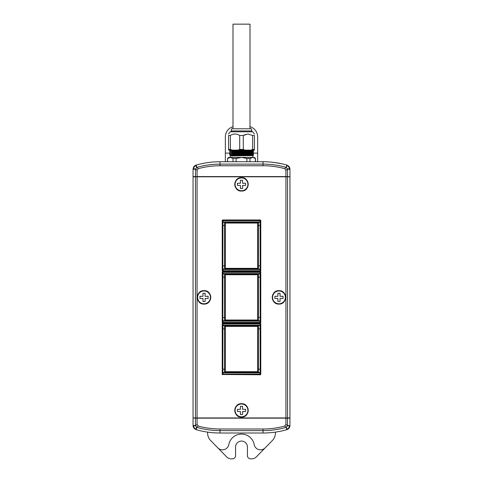 <?xml version="1.0" encoding="UTF-8"?>
<svg xmlns="http://www.w3.org/2000/svg" width="483" height="483" viewBox="0 0 483 483"><rect width="100%" height="100%" fill="white"/><g stroke="black" fill="none" stroke-linecap="round" stroke-linejoin="round"><path stroke-width="0.72" d="M252.911 157.422L230.198 157.41L230.198 155.061L229.66 154.753L231.242 154.663C238.318 154.488 259.951 154.3 251.758 154.125M255.495 161.733L255.495 158.502L254.42 157.422L231.617 157.422M201.671 431.047L202.926 431.313M241.5 441.088A5.923 5.923 0 0 1 247.423 447.01L247.423 455.62A3.23 3.23 0 0 0 250.653 458.85L251.703 458.85A6.46 6.46 0 0 0 256.316 456.912L265.149 447.886A6.46 6.46 0 0 1 254.191 444.583A12.92 12.92 0 0 0 228.809 444.583A6.46 6.46 0 0 1 217.851 447.886L226.684 456.912A6.46 6.46 0 0 0 231.297 458.85L232.347 458.85A3.23 3.23 0 0 0 235.577 455.62L235.577 447.01A5.923 5.923 0 0 1 241.5 441.088M204.037 303.777A6.406 6.406 0 0 0 210.443 297.371A6.406 6.406 0 0 0 204.037 290.965A6.406 6.406 0 0 0 197.632 297.371A6.406 6.406 0 0 0 204.037 303.777M202.963 301.464L205.112 301.464L205.112 298.446L208.131 298.446L208.131 296.296L205.112 296.296L205.112 293.284L202.963 293.284L202.963 296.296L199.944 296.296L199.944 298.446L202.963 298.446L202.963 301.464M241.5 190.743A6.406 6.406 0 0 0 247.906 184.337A6.406 6.406 0 0 0 241.5 177.931A6.406 6.406 0 0 0 235.094 184.337A6.406 6.406 0 0 0 241.5 190.743M240.425 188.43L242.575 188.43L242.575 185.412L245.593 185.412L245.593 183.262L242.575 183.262L242.575 180.244L240.425 180.244L240.425 183.262L237.407 183.262L237.407 185.412L240.425 185.412L240.425 188.43M241.5 416.817A6.406 6.406 0 0 0 247.906 410.405A6.406 6.406 0 0 0 241.5 403.999A6.406 6.406 0 0 0 235.094 410.405A6.406 6.406 0 0 0 241.5 416.817M240.425 414.499L242.575 414.499L242.575 411.486L245.593 411.486L245.593 409.33L242.575 409.33L242.575 406.318L240.425 406.318L240.425 409.33L237.407 409.33L237.407 411.486L240.425 411.486L240.425 414.499M255.495 158.502L252.687 157.422L249.995 158.502L246.885 158.502L241.5 157.422L228.58 157.422L227.505 158.502L227.62 161.733M231.152 155.9L252.802 155.604L252.802 157.41M231.152 155.448L252.802 154.85L252.802 154.524L231.713 154.977L235.849 155.242M252.802 154.53L253.34 154.222L252.802 153.769L231.713 154.222L235.849 154.488M251.758 153.992C260.029 154.174 238.252 154.349 231.242 154.53L229.66 154.614L230.198 154.306L229.66 153.679L231.242 153.588C238.318 153.407 259.951 153.226 251.758 153.051M235.849 154.168L231.713 153.896L252.802 153.449L252.802 153.769M252.802 153.455L253.34 153.141L252.802 152.688L231.713 153.141L235.849 153.413M251.758 152.918C260.029 153.093 238.252 153.274 231.242 153.455L234.376 153.383M252.802 152.694L252.802 152.374L231.713 152.821L234.829 153.069M251.758 151.97C259.951 152.151 238.318 152.332 231.242 152.507L229.66 152.598L230.198 153.232M248.624 152.217L252.802 152.374L253.34 152.067L252.802 151.614L231.713 152.067L235.849 152.338M251.758 151.837C260.029 152.018 238.252 152.199 231.242 152.374L234.376 152.308M252.458 150.919L251.758 150.895C259.951 151.076 238.318 151.257 231.242 151.433L229.66 151.523L230.198 152.157M235.849 152.012L231.713 151.747L252.802 151.294L252.802 151.62M229.66 151.523L231.242 151.3C238.252 151.119 260.029 150.944 251.758 150.762L231.713 150.992L235.849 151.257M229.66 151.384L230.198 151.076L229.66 150.448L246.487 150.104M235.849 150.938L231.713 150.666L252.802 150.219L252.802 150.539M248.624 155.001L253.34 155.152L252.802 154.85M231.713 156.051L231.242 155.737C238.318 155.562 259.951 155.381 251.758 155.2L244.652 155.067M230.542 153.612L238.348 153.769M237.533 150.104L229.66 150.316L230.198 149.996M252.802 155.604L253.34 155.158M252.458 155.224L251.758 155.2M251.758 155.067C260.029 155.248 238.252 155.429 231.242 155.604L231.713 155.297M252.802 151.3L253.34 150.853M228.58 133.996L230.198 131.805L252.802 131.805L254.42 133.996M228.58 135.463C228.58 133.543 228.58 133.543 228.58 135.463C228.58 133.543 228.58 133.543 228.58 135.463L230.379 135.463L230.379 149.458L228.58 149.458L228.58 135.463M239.701 135.463L243.299 135.463L243.299 149.458L239.701 149.458L239.701 135.463C236.61 133.543 233.5 133.543 230.379 135.463M252.621 135.463L254.42 135.463L254.42 149.458L252.621 149.458L252.621 135.463L247.96 133.996L243.299 135.463L245.593 134.389M251.836 130.941L251.401 128.786L231.599 128.786L231.164 130.941L251.836 130.941L251.836 131.805M232.993 128.786L232.993 24.15L250.007 24.15L250.007 128.786M282.41 163.936L274.471 162.493M278.963 303.777A6.406 6.406 0 0 0 285.368 297.371A6.406 6.406 0 0 0 278.963 290.965A6.406 6.406 0 0 0 272.557 297.371A6.406 6.406 0 0 0 278.963 303.777M277.888 301.464L280.037 301.464L280.037 298.446L283.056 298.446L283.056 296.296L280.037 296.296L280.037 293.284L277.888 293.284L277.888 296.296L274.869 296.296L274.869 298.446L277.888 298.446L277.888 301.464M285.924 417.94L193.055 417.94L193.055 176.802L285.924 176.802L285.924 417.94L287.548 417.94L287.548 176.802L285.924 176.802M287.548 176.802L289.945 176.802L289.945 417.94L287.548 417.94M197.076 417.94L197.076 176.802M224.601 274.012L224.601 317.5L222.826 317.5L222.923 274.012L222.228 272.074L222.663 271.645L222.923 271.905L222.494 272.34L222.923 272.34L222.923 273.583L260.077 273.583L260.077 272.34L222.923 272.34L222.923 271.905L260.077 271.905L260.077 272.34L260.506 272.34L260.077 271.905L260.337 271.645L222.663 271.645M260.337 271.645L260.772 272.074L260.077 274.012L260.174 317.506L258.399 317.5L258.399 274.012M222.228 272.074L222.228 322.668L222.494 322.403L222.923 322.837L222.923 322.403L222.494 322.403L222.494 321.165L222.923 321.165L222.923 322.403L260.077 322.403L260.077 322.837L260.506 322.403L260.077 322.403L260.077 321.165L260.506 321.165L260.772 322.668L260.772 272.074M260.772 322.668L260.337 323.103L222.923 322.837L260.337 323.103M222.228 322.668L222.663 323.103M224.601 325.687L224.601 369.175L222.826 369.181L222.923 325.687L222.228 323.749L222.663 323.314L222.923 323.58L222.494 324.008L222.923 324.008L222.923 325.252L260.077 325.252L260.077 324.008L222.923 324.008L222.923 323.58L260.077 323.58L260.077 324.008L260.506 324.008L260.077 323.58L260.337 323.314L222.663 323.314M260.337 323.314L260.772 323.749L260.077 325.687L260.174 369.181L258.399 369.175L258.399 325.687M222.228 323.749L222.228 374.343L222.494 374.077L222.923 374.506L222.923 374.077L222.494 374.077L222.494 372.834L222.923 372.834L222.923 374.077L260.077 374.077L260.077 374.506L260.506 374.077L260.077 374.077L260.077 372.834L260.506 372.834L260.772 374.343L260.772 323.749M260.772 374.343L260.337 374.772L222.923 374.506L260.337 374.772M222.228 374.343L222.663 374.772M224.601 222.337L224.601 265.831L222.826 265.831L222.923 222.337L222.228 220.399L222.663 219.97L222.923 220.236L222.494 220.665L222.923 220.665L222.923 221.908L260.077 221.908L260.077 220.665L222.923 220.665L222.923 220.236L260.077 220.236L260.077 220.665L260.506 220.665L260.077 220.236L260.337 219.97L222.663 219.97M260.337 219.97L260.772 220.399L260.077 222.337L260.174 265.831L258.399 265.831L258.399 222.337M222.228 220.399L222.228 270.999L222.494 270.734L222.923 271.162L222.923 270.734L222.494 270.734L222.494 269.49L222.923 269.49L222.923 270.734L260.077 270.734L260.077 271.162L260.506 270.734L260.077 270.734L260.077 269.49L260.506 269.49L260.772 270.999L260.772 220.399M260.772 270.999L260.337 271.428L222.923 271.162L260.337 271.428M222.228 270.999L222.663 271.428M258.115 274.73L257.687 274.73L257.753 274.229L258.115 274.73L257.687 274.296L225.313 274.296L225.313 274.73L224.812 274.658L225.313 274.296L224.885 274.73L224.885 320.018L225.313 320.018L225.313 274.73L257.687 274.73L257.687 320.018L225.313 320.018L225.247 320.519L224.885 320.018L225.313 320.446L257.687 320.446L257.687 320.018L258.188 320.084L257.687 320.446L258.115 320.018L258.115 274.73M258.188 320.084L258.188 274.658M257.753 274.229L225.247 274.229M224.812 274.658L224.812 320.084M225.247 320.519L257.753 320.519M224.601 277.242L222.397 277.061L222.446 273.583L222.923 273.583L222.923 274.012L260.077 274.012L260.077 273.583L260.554 273.577L260.126 274.006M224.601 317.5L224.601 320.73M258.399 320.73L258.399 317.5M260.554 273.577L260.603 317.681L260.174 317.5L260.126 320.736L222.874 320.736L222.826 317.5L222.397 317.681L222.397 277.061M222.874 320.736L222.446 321.165L222.923 320.73L222.923 321.165L260.077 321.165L260.077 320.73L260.554 321.165L260.126 320.736M258.399 277.242L260.603 277.061M222.446 273.583L222.874 274.006M222.446 321.165L222.397 317.681M260.603 317.681L260.554 321.165M258.115 326.399L257.687 326.399L257.753 325.898L258.115 326.399L257.687 325.971L225.313 325.971L225.313 326.399L224.812 326.333L225.313 325.971L224.885 326.399L224.885 371.687L225.313 371.687L225.313 326.399L257.687 326.399L257.687 371.687L225.313 371.687L225.247 372.188L224.885 371.687L225.313 372.121L257.687 372.121L257.687 371.687L258.188 371.759L257.687 372.121L258.115 371.687L258.115 326.399M258.188 371.759L258.188 326.333M257.753 325.898L225.247 325.898M224.812 326.333L224.812 371.759M225.247 372.188L257.753 372.188M224.601 328.911L222.397 328.736L222.446 325.252L222.923 325.252L222.923 325.687L260.077 325.687L260.077 325.252L260.554 325.252L260.126 325.681M224.601 369.175L224.601 372.405M258.399 372.405L258.399 369.175M260.174 369.175L260.126 372.411L222.874 372.411L222.826 369.175M222.874 372.411L222.446 372.834L222.923 372.405L222.923 372.834L260.077 372.834L260.077 372.405L260.554 372.834L260.126 372.411M258.399 328.911L260.603 328.736L260.554 372.834M222.446 325.252L222.874 325.681M222.446 372.834L222.397 369.356L222.826 369.181M222.397 369.356L222.397 328.736M260.174 369.181L260.603 369.356M260.554 325.252L260.603 328.736M284.692 168.652L286.328 167.438L287.536 169.044L285.924 170.264L284.692 168.652A82.237 82.237 0 0 0 263.03 165.747L219.97 165.747L219.97 164.123A83.861 83.861 0 0 0 196.835 167.378L195.452 169.213L193.055 169.213L193.055 176.585L287.548 176.585L287.536 169.044L289.891 168.531L289.945 169.213A4.305 4.305 0 0 0 288.357 165.874M219.97 165.747A82.237 82.237 0 0 0 198.308 168.652L196.672 167.438L195.524 165.319L196.176 165.077A86.258 86.258 0 0 1 219.97 161.733L263.03 161.733A86.258 86.258 0 0 1 286.824 165.077L286.165 167.378L287.476 165.319L289.891 168.531M286.824 165.077L287.476 165.319M198.308 168.652L197.076 170.264L195.464 169.044L193.109 168.531L195.524 165.319M193.055 169.213L193.109 168.531M232.993 126.667A10.765 10.765 0 0 0 225.35 136.967L225.35 153.117L230.198 153.117M257.65 161.733L257.65 136.967A10.765 10.765 0 0 0 250.007 126.667M253.34 153.117L257.65 153.117M225.35 161.733L225.35 153.117M201.671 163.695C210.673 162.065 210.673 162.065 201.671 163.695C210.673 162.065 210.673 162.065 201.671 163.695M279.874 163.393L278.613 163.151M277.483 162.946L275.413 162.62M196.835 167.378L196.176 165.077A4.305 4.305 0 0 0 193.399 167.529M287.548 169.213L289.945 169.213L289.945 176.585L287.494 176.802M197.076 170.264L197.1 176.802M285.924 170.264L285.9 176.802M254.42 135.463C254.42 133.543 254.42 133.543 254.42 135.463C254.42 133.543 254.42 133.543 254.42 135.463M252.621 149.458L250.87 150.104L254.42 150.104L254.42 149.458M228.58 149.458L228.58 150.104L250.87 150.104M230.379 149.458L232.13 150.104M239.701 149.458L237.956 150.104M243.299 149.458L245.044 150.104M230.88 155.604L231.242 155.737L230.88 155.604M247.96 157.422L241.5 157.422L236.115 158.502L236.115 161.733M236.115 158.502L233.005 158.502L233.005 161.733M233.005 158.502L230.313 157.422L227.62 158.502M255.38 158.502L255.38 161.733M249.995 158.502L249.995 161.733M246.885 161.733L246.885 158.502M258.115 223.055L257.687 223.055L257.753 222.554L258.115 223.055L257.687 222.627L225.313 222.627L225.313 223.055L224.812 222.983L225.313 222.627L224.885 223.055L224.885 268.343L225.313 268.343L225.313 223.055L257.687 223.055L257.687 268.343L225.313 268.343L225.247 268.844L224.885 268.343L225.313 268.771L257.687 268.771L257.687 268.343L258.188 268.415L257.687 268.771L258.115 268.343L258.115 223.055M258.188 268.415L258.188 222.983M257.753 222.554L225.247 222.554M224.812 222.983L224.812 268.415M225.247 268.844L257.753 268.844M224.601 225.567L222.397 225.392L222.446 221.908L222.923 221.908L222.923 222.337L260.077 222.337L260.077 221.908L260.554 221.908L260.126 222.331M224.601 265.831L224.601 269.061M258.399 269.061L258.399 265.831M260.554 221.908L260.603 266.006L260.174 265.831L260.126 269.061L222.874 269.061L222.826 265.831L222.397 266.006L222.397 225.392M222.874 269.061L222.446 269.49L222.923 269.061L222.923 269.49L260.077 269.49L260.077 269.061L260.554 269.49L260.126 269.061M258.399 225.567L260.603 225.392M222.446 221.908L222.874 222.331M222.446 269.49L222.397 266.006M260.603 266.006L260.554 269.49M286.165 427.364L286.824 429.665A4.305 4.305 0 0 0 289.945 425.529L289.945 418.157L195.452 418.157L195.464 425.698L196.835 427.364A83.861 83.861 0 0 0 219.97 430.619L263.03 430.619A83.861 83.861 0 0 0 286.165 427.364L287.476 429.423L286.824 429.665A86.258 86.258 0 0 1 263.03 433.016L219.97 433.016A86.258 86.258 0 0 1 196.176 429.665L195.524 429.423L193.109 426.211L193.055 425.529A4.305 4.305 0 0 0 194.643 428.868M196.835 427.364L196.176 429.665A4.305 4.305 0 0 1 195.524 429.423L196.672 427.304L198.308 426.091L197.076 424.479L195.464 425.698L193.109 426.211M198.308 426.091A82.237 82.237 0 0 0 219.97 428.995L263.03 428.995A82.237 82.237 0 0 0 284.692 426.091L286.328 427.304L287.536 425.698L289.891 426.211L287.476 429.423M284.692 426.091L285.924 424.479L287.536 425.698L289.945 425.529L289.891 426.211M207.044 432.037L207.581 432.122M217.851 447.886L210.66 440.544A10.765 10.765 0 0 1 207.587 433.016L207.587 432.122M275.413 432.122L275.413 433.016A10.765 10.765 0 0 1 272.34 440.544L265.149 447.886M276.252 431.995L274.229 432.285M195.452 425.529L193.055 425.529L193.055 418.157L195.506 417.94M285.924 424.479L285.9 417.94M197.076 424.479L197.1 417.94M204.037 290.718A6.653 6.653 0 0 1 210.691 297.371A6.653 6.653 0 0 1 204.037 304.024A6.653 6.653 0 0 1 197.384 297.371A6.653 6.653 0 0 1 204.037 290.718M204.037 304.091A6.72 6.72 0 0 0 210.757 297.371A6.72 6.72 0 0 0 204.037 290.651A6.72 6.72 0 0 0 197.318 297.371A6.72 6.72 0 0 0 204.037 304.091M241.5 177.684A6.653 6.653 0 0 1 248.153 184.337A6.653 6.653 0 0 1 241.5 190.99A6.653 6.653 0 0 1 234.847 184.337A6.653 6.653 0 0 1 241.5 177.684M241.5 191.057A6.72 6.72 0 0 0 248.22 184.337A6.72 6.72 0 0 0 241.5 177.617A6.72 6.72 0 0 0 234.78 184.337A6.72 6.72 0 0 0 241.5 191.057C250.176 191.473 250.176 177.195 241.5 177.611C232.824 177.195 232.824 191.473 241.5 191.063M241.5 403.752A6.653 6.653 0 0 1 248.153 410.405A6.653 6.653 0 0 1 241.5 417.064A6.653 6.653 0 0 1 234.847 410.405A6.653 6.653 0 0 1 241.5 403.752M241.5 417.125A6.72 6.72 0 0 0 248.22 410.405A6.72 6.72 0 0 0 241.5 403.685A6.72 6.72 0 0 0 234.78 410.405A6.72 6.72 0 0 0 241.5 417.125C250.176 417.547 250.176 403.269 241.5 403.685C232.824 403.269 232.824 417.547 241.5 417.131M278.963 290.718A6.653 6.653 0 0 1 285.616 297.371A6.653 6.653 0 0 1 278.963 304.024A6.653 6.653 0 0 1 272.309 297.371A6.653 6.653 0 0 1 278.963 290.718M278.963 304.091A6.72 6.72 0 0 0 285.682 297.371A6.72 6.72 0 0 0 278.963 290.651A6.72 6.72 0 0 0 272.243 297.371A6.72 6.72 0 0 0 278.963 304.091M195.452 417.94L195.452 176.802M286.165 167.378A83.861 83.861 0 0 0 263.03 164.123L219.97 164.123L219.97 161.733M263.03 165.747L263.03 161.733M195.452 169.213L195.506 176.802M219.97 428.995L219.97 433.016M263.03 428.995L263.03 433.016M287.548 425.529L287.494 417.94M204.037 290.651C212.713 290.235 212.713 304.513 204.037 304.097C195.361 304.513 195.361 290.235 204.037 290.651M231.164 130.941L231.164 131.805M278.963 290.651C287.639 290.235 287.639 304.513 278.963 304.097C270.287 304.513 270.287 290.235 278.963 290.651M253.34 149.911L252.802 150.225M227.505 161.733L227.505 158.502"/></g></svg>
